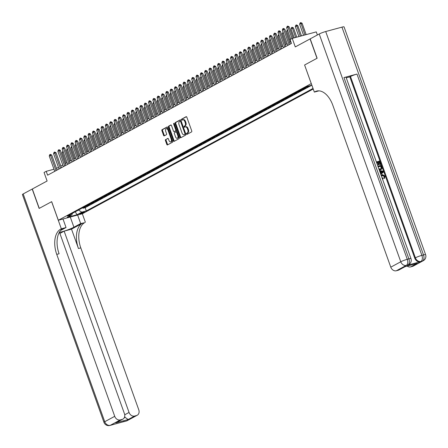 <?xml version="1.0" encoding="UTF-8"?>
<svg xmlns="http://www.w3.org/2000/svg" width="448" height="448" viewBox="0 0 448 448"><rect width="100%" height="100%" fill="white"/><g stroke="black" fill="none" stroke-linecap="round" stroke-linejoin="round"><path stroke-width="0.67" d="M186.598 133.963A0.571 0.33 -105.1 0 0 187.085 134.333L191.587 131.902A0.812 0.47 -105.1 0 0 191.738 130.911L186.838 117.225A0.812 0.47 -105.1 0 0 186.206 116.665A0.812 0.47 -105.1 0 0 186.144 116.693L181.642 119.123A0.571 0.33 -105.1 0 0 182.022 120.187L182.605 119.874A2.598 1.512 -105.1 0 1 182.795 119.795A2.598 1.512 -105.1 0 1 184.834 121.576L185.242 122.713A2.598 1.512 -105.1 0 1 184.755 125.882L184.173 126.196A0.571 0.33 -105.1 0 0 184.554 127.26L185.136 126.946A2.598 1.512 -105.1 0 1 185.332 126.868A2.598 1.512 -105.1 0 1 187.365 128.649L187.774 129.786A2.598 1.512 -105.1 0 1 187.286 132.955L186.704 133.269A0.571 0.33 -105.1 0 0 186.598 133.963M185.332 126.868L185.982 126.694A2.598 1.512 -105.1 0 1 188.014 128.47L188.423 129.612A2.598 1.512 -105.1 0 1 187.936 132.776L187.354 133.095A0.571 0.33 -105.1 0 0 187.482 134.12M186.446 116.704L182.291 118.95A0.571 0.33 -105.1 0 0 182.414 119.974M182.795 119.795L183.445 119.622A2.598 1.512 -105.1 0 1 185.483 121.397L185.892 122.539A2.598 1.512 -105.1 0 1 185.405 125.703L184.822 126.022A0.571 0.33 -105.1 0 0 184.946 127.047M84.202 212.324A2.649 0.291 160.3 0 0 84.616 211.994A2.649 0.291 160.3 0 0 82.796 212.346A2.649 0.291 160.3 0 0 80.046 213.444A2.649 0.291 160.3 0 0 79.632 213.774A2.649 0.291 160.3 0 0 81.452 213.422A2.649 0.291 160.3 0 0 84.202 212.324M165.586 139.552A0.812 0.47 -105.1 0 0 165.435 140.543L166.807 144.385A0.812 0.47 -105.1 0 0 167.446 144.939A0.812 0.47 -105.1 0 0 167.502 144.917L172.502 142.212A0.812 0.47 -105.1 0 0 172.654 141.226L167.754 127.534A0.812 0.47 -105.1 0 0 167.115 126.98A0.812 0.47 -105.1 0 0 167.059 127.002L162.058 129.707A0.812 0.47 -105.1 0 0 161.907 130.693L163.57 135.335A0.812 0.47 -105.1 0 0 164.203 135.89A0.812 0.47 -105.1 0 0 164.265 135.867L166.404 134.708A0.812 0.47 -105.1 0 0 166.555 133.717L165.732 131.421A2.173 1.266 -105.1 0 1 166.298 128.71A2.173 1.266 -105.1 0 1 168 130.194L171.226 139.205A2.173 1.266 -105.1 0 1 170.66 141.915A2.173 1.266 -105.1 0 1 168.958 140.431L168.42 138.93A0.812 0.47 -105.1 0 0 167.782 138.37A0.812 0.47 -105.1 0 0 167.726 138.398L166.236 139.378A0.812 0.47 -105.1 0 0 166.085 140.364L167.457 144.206A0.812 0.47 -105.1 0 0 167.849 144.726M311.254 83.597L304.595 65.005L317.005 58.302L310.066 38.931L295.288 46.917L292.236 38.394L290.074 39.558L291.463 43.434L47.606 175.19L46.217 171.321L44.061 172.486L47.113 181.009L32.329 188.994L39.262 208.365L51.671 201.662L58.33 220.254L311.298 83.586M179.984 137.262A0.812 0.47 -105.1 0 0 180.622 137.822A0.812 0.47 -105.1 0 0 180.678 137.794L185.679 135.094A0.812 0.47 -105.1 0 0 185.83 134.103L180.93 120.417A0.812 0.47 -105.1 0 0 180.292 119.862A0.812 0.47 -105.1 0 0 180.23 119.885L175.235 122.584A0.812 0.47 -105.1 0 0 175.084 123.575L179.984 137.262L180.634 137.088A0.812 0.47 -105.1 0 0 181.026 137.609M179.094 138.656L174.093 141.355A0.812 0.47 -105.1 0 1 174.031 141.378A0.812 0.47 -105.1 0 1 173.398 140.823L168.493 127.137A0.812 0.47 -105.1 0 1 168.644 126.146L170.783 124.986A0.812 0.47 -105.1 0 1 170.845 124.964A0.812 0.47 -105.1 0 1 171.483 125.518L173.471 131.074A0.812 0.47 -105.1 0 0 174.104 131.628A0.812 0.47 -105.1 0 0 174.166 131.606L175.582 130.838A0.812 0.47 -105.1 0 0 175.734 129.847L173.667 124.068A0.571 0.33 -105.1 0 1 174.261 123.749L179.245 137.665A0.812 0.47 -105.1 0 1 179.094 138.656M82.779 207.726L82.975 208.27L85.562 206.87L83.188 207.514L84.918 206.578A3.31 2.666 -118.4 0 1 84.89 206.59M87.097 205.397L87.287 205.94L89.88 204.54L87.506 205.178L89.23 204.249A3.31 2.666 -118.4 0 1 89.202 204.254M91.409 203.062L91.605 203.605L94.192 202.205L91.823 202.849L93.548 201.914A3.31 2.666 -118.4 0 1 93.52 201.925M95.726 200.732L95.922 201.275L98.51 199.875L96.141 200.519L97.866 199.584A3.31 2.666 -118.4 0 1 97.838 199.59M100.044 198.397L100.234 198.94L102.827 197.546L100.453 198.184L102.183 197.254A3.31 2.666 -118.4 0 1 102.155 197.26M104.362 196.067L104.552 196.61L107.145 195.21L104.77 195.854L106.495 194.919A3.31 2.666 -118.4 0 1 106.467 194.925M108.674 193.738L108.87 194.281L111.457 192.881L109.088 193.519L110.813 192.59A3.31 2.666 -118.4 0 1 110.785 192.595M112.991 191.402L113.187 191.946L115.774 190.546L113.406 191.19L115.13 190.254A3.31 2.666 -118.4 0 1 115.102 190.266M117.309 189.073L117.499 189.616L120.092 188.216L117.718 188.854L119.448 187.925A3.31 2.666 -118.4 0 1 119.42 187.93M121.621 186.738L121.817 187.281L124.41 185.881L122.035 186.525L123.76 185.59A3.31 2.666 -118.4 0 1 123.732 185.601M125.938 184.408L126.134 184.951L128.722 183.551L126.353 184.195L128.078 183.26A3.31 2.666 -118.4 0 1 128.05 183.266M130.256 182.073L130.452 182.616L133.039 181.222L130.665 181.86L132.395 180.93A3.31 2.666 -118.4 0 1 132.367 180.936M134.574 179.743L134.764 180.286L137.357 178.886L134.982 179.53L136.707 178.595A3.31 2.666 -118.4 0 1 136.679 178.601M138.886 177.414L139.082 177.957L141.669 176.557L139.3 177.195L141.025 176.266A3.31 2.666 -118.4 0 1 140.997 176.271M143.203 175.078L143.399 175.622L145.986 174.222L143.618 174.866L145.342 173.93A3.31 2.666 -118.4 0 1 145.314 173.942M147.521 172.749L147.711 173.292L150.304 171.892L147.93 172.53L149.66 171.601A3.31 2.666 -118.4 0 1 149.632 171.606M151.838 170.414L152.029 170.957L154.622 169.557L152.247 170.201L153.972 169.266A3.31 2.666 -118.4 0 1 153.944 169.277M156.15 168.084L156.346 168.627L158.934 167.227L156.565 167.871L158.29 166.936A3.31 2.666 -118.4 0 1 158.262 166.942M160.468 165.749L160.664 166.292L163.251 164.898L160.882 165.536L162.607 164.606A3.31 2.666 -118.4 0 1 162.579 164.612M164.786 163.419L164.976 163.962L167.569 162.562L165.194 163.206L166.925 162.271A3.31 2.666 -118.4 0 1 166.897 162.277M169.098 161.09L169.294 161.633L171.886 160.233L169.512 160.871L171.237 159.942A3.31 2.666 -118.4 0 1 171.209 159.947M173.415 158.754L173.611 159.298L176.198 157.898L173.83 158.542L175.554 157.606A3.31 2.666 -118.4 0 1 175.526 157.618M177.733 156.425L177.929 156.968L180.516 155.568L178.142 156.206L179.872 155.277A3.31 2.666 -118.4 0 1 179.844 155.282M182.05 154.09L182.241 154.633L184.834 153.233L182.459 153.877L184.184 152.942A3.31 2.666 -118.4 0 1 184.156 152.953M186.362 151.76L186.558 152.303L189.146 150.903L186.777 151.547L188.502 150.612A3.31 2.666 -118.4 0 1 188.474 150.618M190.68 149.425L190.876 149.968L193.463 148.574L191.094 149.212L192.819 148.282A3.31 2.666 -118.4 0 1 192.791 148.288M194.998 147.095L195.194 147.638L197.781 146.238L195.406 146.882L197.137 145.947A3.31 2.666 -118.4 0 1 197.109 145.953M199.315 144.766L199.506 145.309L202.098 143.909L199.724 144.547L201.449 143.618A3.31 2.666 -118.4 0 1 201.421 143.623M203.627 142.43L203.823 142.974L206.41 141.574L204.042 142.218L205.766 141.282A3.31 2.666 -118.4 0 1 205.738 141.294M207.945 140.101L208.141 140.644L210.728 139.244L208.359 139.882L210.084 138.953A3.31 2.666 -118.4 0 1 210.056 138.958M212.262 137.766L212.453 138.309L215.046 136.909L212.671 137.553L214.402 136.618A3.31 2.666 -118.4 0 1 214.374 136.629M216.574 135.436L216.77 135.979L219.363 134.579L216.989 135.223L218.714 134.288A3.31 2.666 -118.4 0 1 218.686 134.294M220.892 133.101L221.088 133.644L223.675 132.25L221.306 132.888L223.031 131.958A3.31 2.666 -118.4 0 1 223.003 131.964M225.21 130.771L225.406 131.314L227.993 129.914L225.618 130.558L227.349 129.623A3.31 2.666 -118.4 0 1 227.321 129.629M229.527 128.442L229.718 128.985L232.31 127.585L229.936 128.223L231.666 127.294A3.31 2.666 -118.4 0 1 231.638 127.299M233.839 126.106L234.035 126.65L236.628 125.25L234.254 125.894L235.978 124.958A3.31 2.666 -118.4 0 1 235.95 124.97M238.157 123.777L238.353 124.32L240.94 122.92L238.571 123.558L240.296 122.629A3.31 2.666 -118.4 0 1 240.268 122.634M242.474 121.442L242.67 121.985L245.258 120.585L242.883 121.229L244.614 120.294A3.31 2.666 -118.4 0 1 244.586 120.305M246.792 119.112L246.982 119.655L249.575 118.255L247.201 118.899L248.926 117.964A3.31 2.666 -118.4 0 1 248.898 117.97M251.104 116.777L251.3 117.32L253.887 115.926L251.518 116.564L253.243 115.634A3.31 2.666 -118.4 0 1 253.215 115.64M255.422 114.447L255.618 114.99L258.205 113.59L255.836 114.234L257.561 113.299A3.31 2.666 -118.4 0 1 257.533 113.305M259.739 112.118L259.93 112.661L262.522 111.261L260.148 111.899L261.878 110.97A3.31 2.666 -118.4 0 1 261.85 110.975M264.057 109.782L264.247 110.326L266.84 108.926L264.466 109.57L266.19 108.634A3.31 2.666 -118.4 0 1 266.162 108.646M268.369 107.453L268.565 107.996L271.152 106.596L268.783 107.234L270.508 106.305A3.31 2.666 -118.4 0 1 270.48 106.31M272.686 105.118L272.882 105.661L275.47 104.261L273.101 104.905L274.826 103.97A3.31 2.666 -118.4 0 1 274.798 103.981M277.004 102.788L277.194 103.331L279.787 101.931L277.413 102.575L279.143 101.64A3.31 2.666 -118.4 0 1 279.115 101.646M281.316 100.453L281.512 100.996L284.105 99.602L281.73 100.24L283.455 99.31A3.31 2.666 -118.4 0 1 283.427 99.316M285.634 98.123L285.83 98.666L288.417 97.266L286.048 97.91L287.773 96.975A3.31 2.666 -118.4 0 1 287.745 96.981M289.951 95.794L290.147 96.337L292.734 94.937L290.36 95.575L292.09 94.646A3.31 2.666 -118.4 0 1 292.062 94.651M294.269 93.458L294.459 94.002L297.052 92.602L294.678 93.246L296.402 92.31A3.31 2.666 -118.4 0 1 296.374 92.322M298.581 91.129L298.777 91.672L301.364 90.272L298.995 90.91L300.72 89.981A3.31 2.666 -118.4 0 1 300.692 89.986M302.898 88.794L303.094 89.337L305.682 87.937L303.313 88.581L305.038 87.646A3.31 2.666 -118.4 0 1 305.01 87.657M307.216 86.464L307.406 87.007L309.714 85.758M313.242 89.012L82.376 213.746L58.33 220.254M82.975 208.27L85.148 207.682L86.313 210.935L313.034 88.435M86.313 210.935L81.766 212.167L77.017 214.732L67.138 217.403L71.887 214.838L67.34 216.07L307.311 86.408L311.87 85.176L85.148 207.682M307.406 87.007L305.038 87.646M303.094 89.337L300.72 89.981M298.777 91.672L296.402 92.31M294.459 94.002L292.09 94.646M290.147 96.337L287.773 96.975M285.83 98.666L283.455 99.31M281.512 100.996L279.143 101.64M277.194 103.331L274.826 103.97M272.882 105.661L270.508 106.305M268.565 107.996L266.19 108.634M264.247 110.326L261.878 110.97M259.93 112.661L257.561 113.299M255.618 114.99L253.243 115.634M251.3 117.32L248.926 117.964M246.982 119.655L244.614 120.294M242.67 121.985L240.296 122.629M238.353 124.32L235.978 124.958M234.035 126.65L231.666 127.294M229.718 128.985L227.349 129.623M225.406 131.314L223.031 131.958M221.088 133.644L218.714 134.288M216.77 135.979L214.402 136.618M212.453 138.309L210.084 138.953M208.141 140.644L205.766 141.282M203.823 142.974L201.449 143.618M199.506 145.309L197.137 145.947M195.194 147.638L192.819 148.282M190.876 149.968L188.502 150.612M186.558 152.303L184.184 152.942M182.241 154.633L179.872 155.277M177.929 156.968L175.554 157.606M173.611 159.298L171.237 159.942M169.294 161.633L166.925 162.271M164.976 163.962L162.607 164.606M160.664 166.292L158.29 166.936M156.346 168.627L153.972 169.266M152.029 170.957L149.66 171.601M147.711 173.292L145.342 173.93M143.399 175.622L141.025 176.266M139.082 177.957L136.707 178.595M134.764 180.286L132.395 180.93M130.452 182.616L128.078 183.26M126.134 184.951L123.76 185.59M121.817 187.281L119.448 187.925M117.499 189.616L115.13 190.254M113.187 191.946L110.813 192.59M108.87 194.281L106.495 194.919M104.552 196.61L102.183 197.254M100.234 198.94L97.866 199.584M95.922 201.275L93.548 201.914M91.605 203.605L89.23 204.249M87.287 205.94L84.918 206.578M317.386 34.978L316.277 31.886L292.236 38.394M53.973 169.221L46.217 171.321M290.864 41.765L289.576 42.459M287.202 43.742L285.258 44.794M282.89 46.071L280.941 47.124M278.572 48.406L276.623 49.459M274.254 50.736L272.311 51.789M269.937 53.071L267.994 54.124M265.625 55.401L263.676 56.454M261.307 57.736L259.358 58.783M256.99 60.066L255.046 61.118M252.678 62.395L250.729 63.448M248.36 64.73L246.411 65.783M244.042 67.06L242.099 68.113M239.725 69.395L237.782 70.448M235.413 71.725L233.464 72.778M231.095 74.06L229.146 75.107M226.778 76.39L224.834 77.442M222.46 78.719L220.517 79.772M218.148 81.054L216.199 82.107M213.83 83.384L211.882 84.437M209.513 85.719L207.57 86.772M205.201 88.049L203.252 89.102M200.883 90.384L198.934 91.431M196.566 92.714L194.622 93.766M192.248 95.043L190.305 96.096M187.936 97.378L185.987 98.431M183.618 99.708L181.67 100.761M179.301 102.043L177.358 103.096M174.983 104.373L173.04 105.426M170.671 106.708L168.722 107.755M166.354 109.038L164.405 110.09M162.036 111.367L160.093 112.42M157.718 113.702L155.775 114.755M153.406 116.032L151.458 117.085M149.089 118.367L147.146 119.42M144.771 120.697L142.828 121.75M140.459 123.032L138.51 124.079M136.142 125.362L134.193 126.414M131.824 127.691L129.881 128.744M127.506 130.026L125.563 131.079M123.194 132.356L121.246 133.409M118.877 134.691L116.928 135.744M114.559 137.021L112.616 138.074M110.242 139.356L108.298 140.403M105.93 141.686L103.981 142.738M101.612 144.015L99.663 145.068M97.294 146.35L95.351 147.403M92.982 148.68L91.034 149.733M88.665 151.015L86.716 152.068M84.347 153.345L82.404 154.398M80.03 155.68L78.086 156.727M75.718 158.01L73.769 159.062M71.4 160.339L69.451 161.392M67.082 162.674L65.139 163.727M62.765 165.004L60.822 166.057M58.453 167.339L56.504 168.392M71.887 214.838L72.498 213.282M78.484 210.045L81.766 212.167M77.017 214.732L75.264 211.786M304.595 65.005L314.345 92.098L315.078 91.7A20.698 12.051 74.9 0 1 316.607 91.09A20.698 12.051 74.9 0 1 332.808 105.241L390.785 267.17L400.775 261.772L319.217 33.986L310.195 38.858L317.134 58.229L304.64 64.982M180.538 119.896L175.885 122.41A0.812 0.47 -105.1 0 0 175.734 123.402L180.634 137.088M184.834 134.282A0.571 0.33 -105.1 0 0 184.94 133.588L180.634 121.57A0.571 0.33 -105.1 0 0 180.146 121.201L179.536 121.531A2.598 1.512 -105.1 0 0 179.049 124.701L181.989 132.91A2.598 1.512 -105.1 0 0 184.027 134.691A2.598 1.512 -105.1 0 0 184.218 134.613L185.483 134.103A0.571 0.33 -105.1 0 0 185.618 133.504M181.25 121.313A0.571 0.33 -105.1 0 0 180.796 121.027L180.236 121.178M184.47 134.546A2.598 1.512 -105.1 0 0 184.677 134.512A2.598 1.512 -105.1 0 0 184.867 134.439L184.218 134.613M185.483 134.103L184.867 134.439M171.086 125.003L169.294 125.966A0.812 0.47 -105.1 0 0 169.142 126.958L174.048 140.65A0.812 0.47 -105.1 0 0 174.44 141.165M174.692 131.46A0.812 0.47 -105.1 0 0 174.754 131.454A0.812 0.47 -105.1 0 0 174.815 131.426L176.232 130.659A0.812 0.47 -105.1 0 0 176.417 129.78M175.532 136.83A2.173 1.266 -105.1 0 0 177.234 138.32A2.173 1.266 -105.1 0 0 177.8 135.61L176.663 132.434A0.812 0.47 -105.1 0 0 176.025 131.88A0.812 0.47 -105.1 0 0 175.963 131.902L174.546 132.67A0.812 0.47 -105.1 0 0 174.395 133.655L175.532 136.83M177.234 138.32L177.884 138.141A2.173 1.266 -105.1 0 0 178.506 135.61M177.268 132.154A0.812 0.47 -105.1 0 0 176.674 131.701A0.812 0.47 -105.1 0 0 176.613 131.723L176.092 131.869M168.028 138.41L166.236 139.378M170.66 141.915L171.31 141.742A2.173 1.266 -105.1 0 0 171.931 139.205M168.582 129.847A2.173 1.266 -105.1 0 0 166.947 128.531L166.298 128.71M167.362 127.014L162.708 129.528A0.812 0.47 -105.1 0 0 162.557 130.519L164.22 135.156A0.812 0.47 -105.1 0 0 164.612 135.677M306.174 34.625L302.098 23.24L300.927 23.554L299.634 24.254L303.598 35.319M299.634 24.254L300.087 22.943L300.731 22.59L302.098 23.24M305.004 34.938L300.731 22.59M290.73 39.206L286.636 27.77L287.09 26.46L287.734 26.107L287.93 27.07L289.1 26.757L293.177 38.142M286.636 27.77L287.93 27.07L292.023 38.506M287.734 26.107L289.1 26.757M381.186 175.398L382.407 174.552L385.146 176.159L384.306 178.444L383.953 177.817L384.339 176.434L381.982 175.498M382.038 177.772L383.018 178.108L383.124 178.797L382.463 178.954M381.13 175.241L381.741 174.849M380.554 173.628L379.77 171.444M376.365 161.935L379.674 161.039L380.85 164.315L380.055 164.623L379.114 162.002L378.291 162.226M380.85 164.315L380.397 164.438L379.462 161.812L378.258 162.137L379.137 164.584L378.79 164.769L378.342 164.892L377.462 162.445L376.634 162.674M407.316 265.272L407.966 264.925A4.967 4.004 61.6 0 0 408.66 264.645L408.016 264.998A4.967 4.004 -118.4 0 1 407.316 265.272L420.314 261.755A4.967 4.004 -118.4 0 1 414.753 258.16L415.397 257.813L350.487 76.518A4.967 0.549 -19.7 0 1 356.972 74.06L343.974 77.577A4.967 0.549 -19.7 0 1 346.063 77.302L410.978 258.602A4.967 0.549 160.3 0 0 408.89 258.877L343.974 77.577M346.254 77.834L349.838 76.866L414.753 258.16M380.996 169.546L379.221 169.91M314.345 92.098L318.937 90.854M405.098 266.65L417.155 263.385L410.676 266.885L412.597 266.364L422.587 260.966L420.314 261.755M410.676 266.885A4.967 4.004 -118.4 0 1 407.193 266.106M356.972 74.06L421.887 255.36L423.511 254.918A4.967 2.89 -105.1 0 1 422.587 260.966A4.967 4.004 61.6 0 0 423.282 260.691L413.291 266.09A4.967 4.004 -118.4 0 1 412.597 266.364M319.217 33.986A4.967 0.549 -19.7 0 1 325.707 31.534L341.953 27.138A4.967 0.549 -19.7 0 1 344.042 26.858L425.6 254.643A4.967 0.549 160.3 0 0 423.511 254.918L341.953 27.138M405.02 266.694L398.961 269.965A4.967 4.004 -118.4 0 1 398.266 270.245L404.74 266.745M325.707 31.534L407.266 259.314L408.89 258.877A4.967 2.89 -105.1 0 1 407.966 264.925L406.342 265.362L396.351 270.76L398.266 270.245M396.351 270.76A4.967 4.004 -118.4 0 1 390.785 267.17M349.838 76.866L350.487 76.518M315.078 91.7L317.419 91.067A20.698 12.051 74.9 0 1 317.806 90.871M417.155 263.385L404.93 266.717M379.137 164.584L378.683 164.702L377.81 162.26L377.462 162.445M377.81 162.26L376.6 162.59M378.683 164.702L378.342 164.892M379.462 161.812L379.114 162.002M380.397 164.438L380.055 164.623M377.905 166.225L381.209 165.329L381.78 166.919L381.982 168.504L381.192 169.45L379.103 169.579M378.795 168.722L380.425 169.008L381.528 167.838L380.996 166.107L378.134 166.88M380.425 169.008L380.923 168.812M380.649 169.663L380.302 169.854M380.996 166.107L378.168 166.964M380.733 168.902L381.181 168.022L380.649 166.292M381.528 167.838L381.181 168.022M381.332 167.048L380.99 167.233M380.582 173.712L381.097 173.275L380.386 171.298L379.68 171.192M379.439 170.514L383.309 171.186L383.572 171.926L380.828 174.39M382.155 171.556L380.906 171.371L381.478 172.956L382.99 171.679L380.996 171.623M380.386 171.298L380.044 171.483M381.097 173.275L380.75 173.466M381.444 172.878L382.648 171.864L381.814 171.741M382.99 171.679L382.648 171.864M384.653 178.254L384.3 177.632L384.681 176.249L382.642 175.202L382.295 175.392M382.642 175.202L381.489 176.243M384.681 176.249L384.339 176.434M384.3 177.632L383.953 177.817M383.124 178.797L382.346 178.634M127.243 420.638A4.967 4.967 0 0 1 126.179 421.064A4.967 2.89 -105.1 0 0 126.549 420.918L136.539 415.52A4.967 4.004 61.6 0 0 137.234 415.24L127.243 420.638A4.967 4.004 -118.4 0 1 126.549 420.918L110.298 425.314A4.967 4.004 -118.4 0 1 104.737 421.719L114.727 416.321A4.967 4.004 61.6 0 0 120.294 419.916L110.298 425.314A4.967 2.89 74.9 0 1 109.934 425.46A4.967 4.967 0 0 1 103.958 422.341A4.967 0.549 160.3 0 1 104.737 421.719L23.178 193.939L32.2 189.062L39.133 208.432L51.626 201.684L61.337 228.799L60.603 229.197A20.698 12.051 -105.1 0 0 56.75 254.397L114.727 416.321M59.276 232.383A9.313 1.03 160.3 0 0 73.92 227.22L80.674 223.569L84.65 222.69A20.698 12.051 -105.1 0 0 80.797 247.89L138.774 409.819A4.967 4.004 61.6 0 1 137.234 415.24M62.994 218.994L66.052 227.522L60.614 230.462M66.052 227.522L61.337 228.799M124.303 417.682L125.233 417.43L128.145 419.535L115.735 422.895L122.209 419.395A4.967 4.004 61.6 0 0 122.903 419.121A4.967 4.004 61.6 0 0 124.443 413.694L59.528 232.394L59.226 232.478M59.903 233.442L64.142 231.151L129.058 412.446A4.967 4.004 61.6 0 0 134.624 416.041L128.145 419.535M71.518 229.152L82.309 223.322A20.698 12.051 -105.1 0 0 78.456 248.522L71.518 229.152L64.142 231.151M122.209 419.395L120.294 419.916M103.958 422.341L22.4 194.555A4.967 0.549 -19.7 0 1 23.178 193.939M77.616 215.034L80.674 223.569M82.326 213.758L85.383 222.292M136.539 415.52L134.624 416.041M125.233 417.43A4.967 4.004 -118.4 0 1 124.656 416.73M60.603 229.197L62.944 228.564A20.698 12.051 -105.1 0 0 59.091 253.764L56.75 254.397M115.735 422.895L122.903 419.121M301.476 35.89L297.78 25.57L295.316 26.589L298.9 36.59M295.316 26.589L295.77 25.273L296.414 24.926L297.78 25.57M300.311 36.21L296.414 24.926M296.783 37.162L293.468 27.905L292.298 28.218L291.004 28.918L294.202 37.862M291.004 28.918L291.452 27.602L292.102 27.255L293.468 27.905M295.613 37.481L292.102 27.255M287.689 30.71L286.686 31.248L290.517 41.95M286.686 31.248L287.37 29.814M283.371 33.04L282.369 33.583L286.199 44.285M282.369 33.583L283.052 32.144M287.801 45.41L282.318 30.106L282.772 28.79L283.416 28.442L283.618 29.406L284.788 29.086L290.17 44.134M282.318 30.106L283.618 29.406L289.094 44.71M283.416 28.442L284.788 29.086M283.483 47.746L278.006 32.435L278.454 31.119L279.104 30.772L279.3 31.735L280.47 31.422L285.858 46.463M278.006 32.435L279.3 31.735L284.782 47.046M279.104 30.772L280.47 31.422M279.171 50.075L273.689 34.765L274.137 33.454L274.786 33.102L274.982 34.07L276.153 33.751L281.54 48.798M273.689 34.765L274.982 34.07L280.465 49.375M274.786 33.102L276.153 33.751M274.854 52.41L269.371 37.1L269.825 35.784L270.469 35.437L270.665 36.4L271.835 36.081L277.222 51.128M269.371 37.1L270.665 36.4L276.147 51.71M270.469 35.437L271.835 36.081M279.054 35.375L278.051 35.913L281.887 46.614M278.051 35.913L278.734 34.474M270.536 54.74L265.054 39.43L265.507 38.119L266.157 37.766L266.353 38.73L267.523 38.416L272.91 53.458M265.054 39.43L266.353 38.73L271.835 54.04M266.157 37.766L267.523 38.416M274.742 37.705L273.739 38.248L277.57 48.95M273.739 38.248L274.417 36.809M266.224 57.075L260.742 41.765L261.19 40.449L261.839 40.102L262.035 41.065L263.206 40.746L268.593 55.793M260.742 41.765L262.035 41.065L267.518 56.375M261.839 40.102L263.206 40.746M270.424 40.034L269.422 40.578L273.252 51.279M269.422 40.578L270.105 39.138M261.906 59.405L256.424 44.094L256.872 42.784L257.522 42.431L257.718 43.394L258.888 43.081L264.275 58.122M256.424 44.094L257.718 43.394L263.2 58.705M257.522 42.431L258.888 43.081M266.106 42.37L265.104 42.913L268.934 53.609M265.104 42.913L265.787 41.474M257.589 61.734L252.106 46.43L252.56 45.114L253.204 44.766L253.406 45.73L254.57 45.41L259.958 60.458M252.106 46.43L253.406 45.73L258.882 61.034M253.204 44.766L254.57 45.41M261.794 44.699L260.792 45.242L264.622 55.944M260.792 45.242L261.47 43.803M253.271 64.07L247.794 48.759L248.242 47.443L248.892 47.096L249.088 48.059L250.258 47.746L255.646 62.787M247.794 48.759L249.088 48.059L254.57 63.37M248.892 47.096L250.258 47.746M257.477 47.034L256.474 47.572L260.305 58.274M256.474 47.572L257.152 46.138M248.959 66.399L243.477 51.089L243.925 49.778L244.574 49.426L244.77 50.394L245.941 50.075L251.328 65.122M243.477 51.089L244.77 50.394L250.253 65.699M244.574 49.426L245.941 50.075M253.159 49.364L252.157 49.907L255.987 60.609M252.157 49.907L252.84 48.468M244.642 68.734L239.159 53.424L239.613 52.108L240.257 51.761L240.453 52.724L241.623 52.405L247.01 67.452M239.159 53.424L240.453 52.724L245.935 68.034M240.257 51.761L241.623 52.405M248.842 51.699L247.839 52.237L251.675 62.938M247.839 52.237L248.522 50.798M240.324 71.064L234.842 55.754L235.295 54.443L235.939 54.09L236.141 55.054L237.306 54.74L242.693 69.782M234.842 55.754L236.141 55.054L241.618 70.364M235.939 54.09L237.306 54.74M244.53 54.029L243.527 54.572L247.358 65.274M243.527 54.572L244.205 53.133M236.006 73.399L230.53 58.089L230.978 56.773L231.627 56.426L231.823 57.389L232.994 57.07L238.381 72.117M230.53 58.089L231.823 57.389L237.306 72.699M231.627 56.426L232.994 57.07M240.212 56.358L239.21 56.902L243.04 67.603M239.21 56.902L239.893 55.462M231.694 75.729L226.212 60.418L226.66 59.108L227.31 58.755L227.506 59.718L228.676 59.405L234.063 74.446M226.212 60.418L227.506 59.718L232.988 75.029M227.31 58.755L228.676 59.405M235.894 58.694L234.892 59.237L238.722 69.933M234.892 59.237L235.575 57.798M227.377 78.058L221.894 62.754L222.348 61.438L222.992 61.09L223.188 62.054L224.358 61.734L229.746 76.782M221.894 62.754L223.188 62.054L228.67 77.358M222.992 61.09L224.358 61.734M231.577 61.023L230.574 61.566L234.41 72.268M230.574 61.566L231.258 60.127M223.059 80.394L217.577 65.083L218.03 63.767L218.674 63.42L218.876 64.383L220.046 64.07L225.428 79.111M217.577 65.083L218.876 64.383L224.353 79.694M218.674 63.42L220.046 64.07M227.265 63.358L226.262 63.896L230.093 74.598M226.262 63.896L226.94 62.462M218.747 82.723L213.265 67.413L213.713 66.102L214.362 65.75L214.558 66.718L215.729 66.399L221.116 81.446M213.265 67.413L214.558 66.718L220.041 82.023M214.362 65.75L215.729 66.399M222.947 65.688L221.945 66.231L225.775 76.933M221.945 66.231L222.628 64.792M214.43 85.058L208.947 69.748L209.395 68.432L210.045 68.085L210.241 69.048L211.411 68.729L216.798 83.776M208.947 69.748L210.241 69.048L215.723 84.358M210.045 68.085L211.411 68.729M218.63 68.023L217.627 68.561L221.458 79.262M217.627 68.561L218.31 67.122M210.112 87.388L204.63 72.078L205.083 70.767L205.727 70.414L205.923 71.378L207.094 71.064L212.481 86.106M204.63 72.078L205.923 71.378L211.406 86.688M205.727 70.414L207.094 71.064M214.318 70.353L213.315 70.896L217.146 81.598M213.315 70.896L213.993 69.457M205.794 89.723L200.318 74.413L200.766 73.097L201.415 72.75L201.611 73.713L202.782 73.394L208.169 88.441M200.318 74.413L201.611 73.713L207.094 89.023M201.415 72.75L202.782 73.394M210 72.682L208.998 73.226L212.828 83.927M208.998 73.226L209.675 71.786M201.482 92.053L196 76.742L196.448 75.432L197.098 75.079L197.294 76.042L198.464 75.729L203.851 90.77M196 76.742L197.294 76.042L202.776 91.353M197.098 75.079L198.464 75.729M205.682 75.018L204.68 75.561L208.51 86.257M204.68 75.561L205.363 74.122M197.165 94.382L191.682 79.078L192.136 77.762L192.78 77.414L192.976 78.378L194.146 78.058L199.534 93.106M191.682 79.078L192.976 78.378L198.458 93.682M192.78 77.414L194.146 78.058M201.365 77.347L200.362 77.89L204.193 88.592M200.362 77.89L201.046 76.451M192.847 96.718L187.365 81.407L187.818 80.091L188.462 79.744L188.664 80.707L189.829 80.394L195.216 95.435M187.365 81.407L188.664 80.707L194.141 96.018M188.462 79.744L189.829 80.394M197.053 79.682L196.05 80.22L199.881 90.922M196.05 80.22L196.728 78.786M188.53 99.047L183.053 83.737L183.501 82.426L184.15 82.074L184.346 83.042L185.517 82.723L190.904 97.77M183.053 83.737L184.346 83.042L189.829 98.347M184.15 82.074L185.517 82.723M192.735 82.012L191.733 82.555L195.563 93.257M191.733 82.555L192.416 81.116M188.418 84.347L187.415 84.885L191.246 95.586M187.415 84.885L188.098 83.446M184.1 86.677L183.098 87.22L186.934 97.922M183.098 87.22L183.781 85.781M184.218 101.382L178.735 86.072L179.183 84.756L179.833 84.409L180.029 85.372L181.199 85.053L186.586 100.1M178.735 86.072L180.029 85.372L185.511 100.682M179.833 84.409L181.199 85.053M179.9 103.712L174.418 88.402L174.871 87.091L175.515 86.738L175.711 87.702L176.882 87.388L182.269 102.43M174.418 88.402L175.711 87.702L181.194 103.012M175.515 86.738L176.882 87.388M175.582 106.047L170.1 90.737L170.554 89.421L171.198 89.074L171.399 90.037L172.57 89.718L177.951 104.765M170.1 90.737L171.399 90.037L176.876 105.347M171.198 89.074L172.57 89.718M179.788 89.006L178.786 89.55L182.616 100.251M178.786 89.55L179.463 88.11M171.27 108.377L165.788 93.066L166.236 91.756L166.886 91.403L167.082 92.366L168.252 92.053L173.639 107.094M165.788 93.066L167.082 92.366L172.564 107.677M166.886 91.403L168.252 92.053M175.47 91.342L174.468 91.885L178.298 102.581M174.468 91.885L175.151 90.446M166.953 110.706L161.47 95.402L161.918 94.086L162.568 93.738L162.764 94.702L163.934 94.382L169.322 109.43M161.47 95.402L162.764 94.702L168.246 110.006M162.568 93.738L163.934 94.382M171.153 93.671L170.15 94.214L173.981 104.916M170.15 94.214L170.834 92.775M162.635 113.042L157.153 97.731L157.606 96.415L158.25 96.068L158.446 97.031L159.617 96.718L165.004 111.759M157.153 97.731L158.446 97.031L163.929 112.342M158.25 96.068L159.617 96.718M166.835 96.006L165.833 96.544L169.669 107.246M165.833 96.544L166.516 95.11M158.318 115.371L152.835 100.061L153.289 98.75L153.938 98.398L154.134 99.366L155.305 99.047L160.692 114.094M152.835 100.061L154.134 99.366L159.617 114.671M153.938 98.398L155.305 99.047M162.523 98.336L161.521 98.879L165.351 109.581M161.521 98.879L162.198 97.44M154.006 117.706L148.523 102.396L148.971 101.08L149.621 100.733L149.817 101.696L150.987 101.377L156.374 116.424M148.523 102.396L149.817 101.696L155.299 117.006M149.621 100.733L150.987 101.377M158.206 100.671L157.203 101.209L161.034 111.91M157.203 101.209L157.886 99.77M149.688 120.036L144.206 104.726L144.654 103.415L145.303 103.062L145.499 104.026L146.67 103.712L152.057 118.754M144.206 104.726L145.499 104.026L150.982 119.336M145.303 103.062L146.67 103.712M153.888 103.001L152.886 103.544L156.716 114.246M152.886 103.544L153.569 102.105M145.37 122.371L139.888 107.061L140.342 105.745L140.986 105.398L141.187 106.361L142.352 106.042L147.739 121.089M139.888 107.061L141.187 106.361L146.664 121.671M140.986 105.398L142.352 106.042M149.576 105.33L148.574 105.874L152.404 116.575M148.574 105.874L149.251 104.434M141.053 124.701L135.576 109.39L136.024 108.08L136.674 107.727L136.87 108.69L138.04 108.377L143.427 123.418M135.576 109.39L136.87 108.69L142.352 124.001M136.674 107.727L138.04 108.377M145.258 107.666L144.256 108.209L148.086 118.905M144.256 108.209L144.934 106.77M136.741 127.03L131.258 111.726L131.706 110.41L132.356 110.062L132.552 111.026L133.722 110.706L139.11 125.754M131.258 111.726L132.552 111.026L138.034 126.33M132.356 110.062L133.722 110.706M140.941 109.995L139.938 110.538L143.769 121.24M139.938 110.538L140.622 109.099M132.423 129.366L126.941 114.055L127.394 112.739L128.038 112.392L128.234 113.355L129.405 113.042L134.792 128.083M126.941 114.055L128.234 113.355L133.717 128.666M128.038 112.392L129.405 113.042M136.623 112.33L135.621 112.868L139.457 123.57M135.621 112.868L136.304 111.434M128.106 131.695L122.623 116.385L123.077 115.074L123.721 114.722L123.922 115.69L125.087 115.371L130.474 130.418M122.623 116.385L123.922 115.69L129.399 130.995M123.721 114.722L125.087 115.371M132.311 114.66L131.309 115.203L135.139 125.905M131.309 115.203L131.986 113.764M123.788 134.03L118.311 118.72L118.759 117.404L119.409 117.057L119.605 118.02L120.775 117.701L126.162 132.748M118.311 118.72L119.605 118.02L125.087 133.33M119.409 117.057L120.775 117.701M127.994 116.995L126.991 117.533L130.822 128.234M126.991 117.533L127.674 116.094M119.476 136.36L113.994 121.05L114.442 119.739L115.091 119.386L115.287 120.35L116.458 120.036L121.845 135.078M113.994 121.05L115.287 120.35L120.77 135.66M115.091 119.386L116.458 120.036M123.676 119.325L122.674 119.868L126.504 130.57M122.674 119.868L123.357 118.429M115.158 138.695L109.676 123.385L110.13 122.069L110.774 121.722L110.97 122.685L112.14 122.366L117.527 137.413M109.676 123.385L110.97 122.685L116.452 137.995M110.774 121.722L112.14 122.366M119.358 121.654L118.356 122.198L122.192 132.899M118.356 122.198L119.039 120.758M110.841 141.025L105.358 125.714L105.812 124.404L106.462 124.051L106.658 125.014L107.828 124.701L113.21 139.742M105.358 125.714L106.658 125.014L112.14 140.325M106.462 124.051L107.828 124.701M115.046 123.99L114.044 124.533L117.874 135.229M114.044 124.533L114.722 123.094M106.529 143.354L101.046 128.05L101.494 126.734L102.144 126.386L102.34 127.35L103.51 127.03L108.898 142.078M101.046 128.05L102.34 127.35L107.822 142.654M102.144 126.386L103.51 127.03M110.729 126.319L109.726 126.862L113.557 137.564M109.726 126.862L110.41 125.423M102.211 145.69L96.729 130.379L97.177 129.063L97.826 128.716L98.022 129.679L99.193 129.366L104.58 144.407M96.729 130.379L98.022 129.679L103.505 144.99M97.826 128.716L99.193 129.366M106.411 128.654L105.409 129.192L109.239 139.894M105.409 129.192L106.092 127.758M97.894 148.019L92.411 132.714L92.865 131.398L93.509 131.046L93.705 132.014L94.875 131.695L100.262 146.742M92.411 132.714L93.705 132.014L99.187 147.319M93.509 131.046L94.875 131.695M102.099 130.984L101.097 131.527L104.927 142.229M101.097 131.527L101.774 130.088M93.576 150.354L88.099 135.044L88.547 133.728L89.197 133.381L89.393 134.344L90.563 134.025L95.95 149.072M88.099 135.044L89.393 134.344L94.875 149.654M89.197 133.381L90.563 134.025M97.782 133.319L96.779 133.857L100.61 144.558M96.779 133.857L97.457 132.418M89.264 152.684L83.782 137.374L84.23 136.063L84.879 135.71L85.075 136.674L86.246 136.36L91.633 151.402M83.782 137.374L85.075 136.674L90.558 151.984M84.879 135.71L86.246 136.36M93.464 135.649L92.462 136.192L96.292 146.894M92.462 136.192L93.145 134.753M84.946 155.019L79.464 139.709L79.918 138.393L80.562 138.046L80.758 139.009L81.928 138.69L87.315 153.737M79.464 139.709L80.758 139.009L86.24 154.319M80.562 138.046L81.928 138.69M89.146 137.978L88.144 138.522L91.98 149.223M88.144 138.522L88.827 137.082M80.629 157.349L75.146 142.038L75.6 140.728L76.244 140.375L76.446 141.338L77.61 141.025L82.998 156.066M75.146 142.038L76.446 141.338L81.922 156.649M76.244 140.375L77.61 141.025M84.834 140.314L83.832 140.857L87.662 151.553M83.832 140.857L84.51 139.418M76.311 159.678L70.834 144.374L71.282 143.058L71.932 142.71L72.128 143.674L73.298 143.354L78.686 158.402M70.834 144.374L72.128 143.674L77.61 158.978M71.932 142.71L73.298 143.354M80.517 142.643L79.514 143.186L83.345 153.888M79.514 143.186L80.198 141.747M71.999 162.014L66.517 146.703L66.965 145.387L67.614 145.04L67.81 146.003L68.981 145.69L74.368 160.731M66.517 146.703L67.81 146.003L73.293 161.314M67.614 145.04L68.981 145.69M76.199 144.978L75.197 145.516L79.027 156.218M75.197 145.516L75.88 144.082M67.682 164.343L62.199 149.038L62.653 147.722L63.297 147.37L63.493 148.338L64.663 148.019L70.05 163.066M62.199 149.038L63.493 148.338L68.975 163.643M63.297 147.37L64.663 148.019M71.882 147.308L70.879 147.851L74.715 158.553M70.879 147.851L71.562 146.412M63.364 166.678L57.882 151.368L58.335 150.052L58.979 149.705L59.181 150.668L60.351 150.349L65.733 165.396M57.882 151.368L59.181 150.668L64.658 165.978M58.979 149.705L60.351 150.349M67.57 149.643L66.567 150.181L70.398 160.882M66.567 150.181L67.245 148.742M59.052 169.008L53.57 153.698L54.018 152.387L54.667 152.034L54.863 152.998L56.034 152.684L61.421 167.726M53.57 153.698L54.863 152.998L60.346 168.308M54.667 152.034L56.034 152.684M63.252 151.973L62.25 152.516L66.08 163.218M62.25 152.516L62.933 151.077M54.734 171.343L49.252 156.033L49.7 154.717L50.35 154.37L50.546 155.333L51.716 155.014L57.103 170.061M49.252 156.033L50.546 155.333L56.028 170.643M50.35 154.37L51.716 155.014M187.936 132.776L187.286 132.955M188.423 129.612L187.774 129.786M188.014 128.47L187.365 128.649M184.822 126.022L184.173 126.196M185.405 125.703L184.755 125.882M185.892 122.539L185.242 122.713M185.483 121.397L184.834 121.576M182.291 118.95L181.642 119.123M187.354 133.095L186.704 133.269M175.734 123.402L175.084 123.575M175.885 122.41L175.235 122.584M185.584 133.414L184.94 133.588M181.283 121.397L180.634 121.57M174.048 140.65L173.398 140.823M169.142 126.958L168.493 127.137M169.294 125.966L168.644 126.146M174.815 131.426L174.166 131.606M176.232 130.659L175.582 130.838M176.383 129.674L175.734 129.847M174.311 123.894L173.667 124.068M178.444 135.436L177.8 135.61M177.307 132.261L176.663 132.434M171.87 139.031L171.226 139.205M168.644 130.021L168 130.194M164.22 135.156L163.57 135.335M162.557 130.519L161.907 130.693M162.708 129.528L162.058 129.707M167.457 144.206L166.807 144.385M166.085 140.364L165.435 140.543M415.397 257.813A4.967 4.004 61.6 0 0 420.963 261.408A4.967 2.89 74.9 0 0 421.887 255.36A4.967 0.549 160.3 0 0 415.397 257.813M400.775 261.772A4.967 4.004 61.6 0 0 406.342 265.362A4.967 2.89 74.9 0 0 407.266 259.314A4.967 0.549 160.3 0 0 400.775 261.772M382.34 172.228L381.993 172.418M82.309 223.322L84.65 222.69M78.456 248.522L80.797 247.89M124.723 414.786L129.058 412.446M112.622 424.598A4.967 4.004 -118.4 0 1 111.927 424.878A4.967 2.89 -105.1 0 1 111.558 425.023A4.967 4.967 0 0 0 112.622 424.598L112.941 424.424M123.105 421.674A4.967 4.967 0 0 0 124.555 421.506A4.967 2.89 74.9 0 0 124.925 421.361A4.967 4.004 -118.4 0 1 123.855 421.473M70.269 217.022L73.92 227.22M180.841 121.01L180.191 121.184M184.677 134.512L184.027 134.691M174.754 131.454L174.104 131.628M176.674 131.701L176.025 131.88M423.282 260.691A4.967 4.967 0 0 0 425.6 254.643M408.66 264.645A4.967 4.967 0 0 0 410.978 258.602M380.845 169.635L381.192 169.45M381.556 174.933L381.903 174.748M111.558 425.023L109.934 425.46M126.179 421.064L124.555 421.506"/></g></svg>
